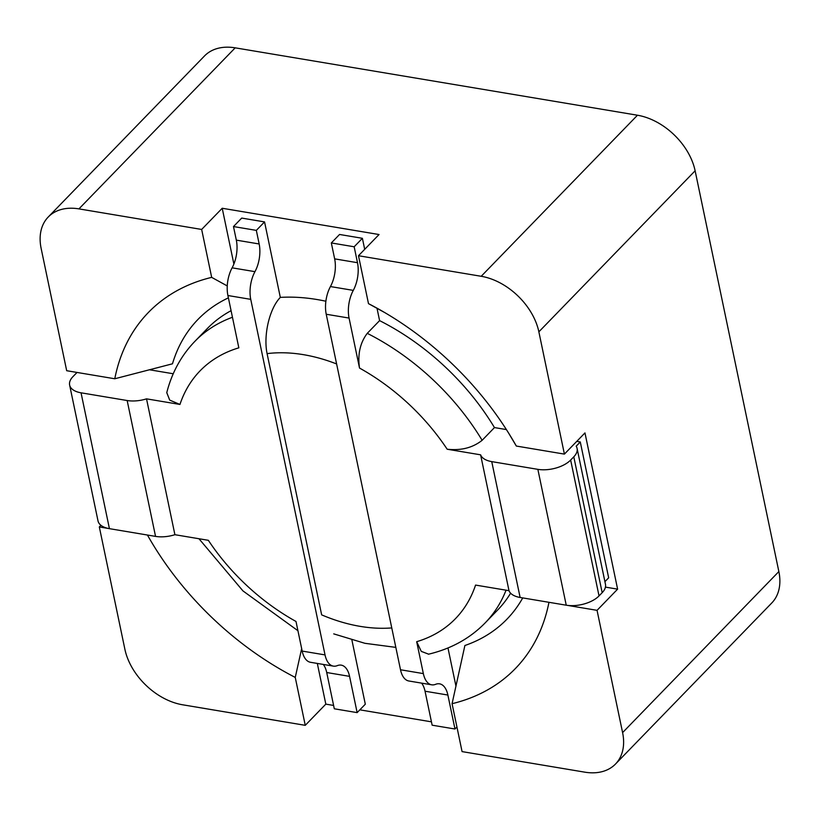 <?xml version="1.0" encoding="UTF-8"?>
<svg xmlns="http://www.w3.org/2000/svg" width="820" height="820" viewBox="0 0 820 820"><rect width="100%" height="100%" fill="white"/><g stroke="black" fill="none" stroke-linecap="round" stroke-linejoin="round"><path stroke-width="1.23" d="M548.959 602.3A255.676 174.701 -135.9 0 1 452.066 703.693L462.07 751.602L584.803 772.163A56.611 38.684 -135.9 0 0 615.502 764.035L771.764 602.987A56.611 38.684 -135.9 0 0 778.856 571.56L695.124 170.785A56.611 38.684 -135.9 0 0 637.468 115.23L235.196 47.837A56.611 38.684 -135.9 0 0 204.498 55.965L48.236 217.013A56.611 38.684 -135.9 0 0 41.143 248.439L66.686 370.712L114.779 378.768A255.676 174.701 -135.9 0 1 211.673 277.365L201.659 229.446L78.935 208.885A56.611 38.684 -135.9 0 0 48.236 217.013M391.765 627.925A161.755 110.526 44.1 0 1 321.655 614.867L267.084 353.625C263.281 335.441 269.339 308.709 280.317 297.393L264.553 221.902L256.332 230.379L259.161 243.97A24.262 12.597 99.5 0 1 254.958 271.656A24.262 12.597 99.5 0 0 250.746 299.351L325.027 654.903A24.262 12.597 99.5 0 0 333.351 666.117A24.262 12.597 99.5 0 0 337.297 665.635A24.262 12.597 99.5 0 1 341.233 665.143A24.262 12.597 99.5 0 1 349.566 676.356L357.141 712.621L365.31 704.195L351.893 640M77.08 372.454A24.262 12.464 -11.8 0 0 76.075 373.428L72.929 376.667A24.262 12.464 -11.8 0 0 69.628 385.051A24.262 12.464 -11.8 0 0 81.047 392.811L127.161 400.529A24.262 12.464 -11.8 0 0 146.524 398.848L179.959 404.455A177.93 121.575 44.1 0 1 238.835 347.834L227.909 295.518A24.262 12.597 -80.5 0 1 232.111 267.832A24.262 12.597 -80.5 0 0 236.324 240.137L233.485 226.556L241.715 218.079L264.553 221.902M146.524 398.848L174.906 534.701A24.262 12.464 168.2 0 1 155.544 536.393L109.429 528.664A24.262 12.464 168.2 0 1 98.01 520.905L69.628 385.051M333.351 666.117L310.513 662.293A24.262 12.597 -80.5 0 1 302.18 651.08L295.999 621.468A177.93 121.575 44.1 0 1 208.341 540.308L174.906 534.701M364.695 249.321L362.389 238.302L354.168 246.779L357.489 262.697A24.262 12.597 99.5 0 1 353.287 290.382A24.262 12.597 99.5 0 0 349.074 318.068L359.519 368.057C357.52 354.383 360.103 342.811 367.257 333.34L379.588 320.62L377.015 308.289M428.368 654.073L421.255 651.367L416.683 641.691L423.345 673.599A24.262 12.597 99.5 0 0 431.668 684.813L408.832 680.989A24.262 12.597 -80.5 0 1 400.508 669.766L326.227 314.244A24.262 12.597 -80.5 0 1 330.439 286.559A24.262 12.597 -80.5 0 0 334.652 258.864L331.331 242.945L339.552 234.469L362.389 238.302M508.994 590.677L480.612 454.823A24.262 12.464 -11.8 0 0 491.744 461.619L537.858 469.347A24.262 12.464 -11.8 0 0 570.648 460.051L599.03 595.914A24.262 12.464 168.2 0 1 566.241 605.201L520.126 597.472A24.262 12.464 168.2 0 1 508.994 590.677L475.559 585.08A177.93 121.575 44.1 0 1 416.683 641.691M367.257 333.34A202.191 138.149 44.1 0 1 482.129 440.299C472.72 447.771 461.076 450.744 447.177 449.227L480.612 454.823M421.582 683.121A24.262 12.597 -80.5 0 1 425.047 691.219L432.14 725.187L454.977 729.011L447.884 695.042A24.262 12.597 99.5 0 0 439.561 683.829A24.262 12.597 99.5 0 0 435.615 684.321A24.262 12.597 99.5 0 1 431.668 684.813M233.884 264.06L222.22 208.26L379.045 234.53L358.483 255.727L368.487 303.636A255.676 174.701 -135.9 0 1 381.013 310.421A255.676 174.701 -135.9 0 1 510.399 435.973A255.676 174.701 -135.9 0 1 516.323 446.049L564.406 454.106L538.863 331.833A56.611 38.684 -135.9 0 0 481.207 276.289L358.483 255.727M222.22 208.26L201.659 229.446M456.935 726.991L454.977 729.011M455.971 686.227L447.976 647.964M431.443 721.836L359.836 709.833M333.596 705.436L325.817 704.134L305.255 725.331L295.251 677.422A255.676 174.701 -135.9 0 1 147.426 535.029M108.332 528.459L99.322 526.952L124.876 649.214A56.611 38.684 -135.9 0 0 182.532 704.769L305.255 725.331M179.959 404.455L169.699 400.109L166.849 392.831M173.235 373.756L149.301 369.748M570.648 460.051L573.795 456.822A24.262 12.464 -11.8 0 0 577.085 448.427A24.262 12.464 -11.8 0 0 576.173 446.203L580.283 441.959L576.768 441.375M599.03 595.914L602.177 592.675L573.795 456.822M506.401 429.577L494.46 427.579A202.191 138.149 -135.9 0 0 379.588 320.62M482.129 440.299L494.46 427.579M580.283 441.959L608.665 577.813L604.924 581.667M577.085 448.427L605.467 584.291A24.262 12.464 168.2 0 1 602.177 592.675M280.317 297.393A202.191 138.149 44.1 0 1 325.888 301.237M506.053 590.185A202.191 138.149 44.1 0 1 485.204 622.851L497.545 610.131A202.191 138.149 -135.9 0 0 510.614 593.198M231.076 310.688A202.191 138.149 -135.9 0 0 207.316 328.543L194.975 341.253A202.191 138.149 44.1 0 1 232.449 317.268M114.779 378.768L172.477 363.803A215.24 147.067 44.1 0 1 228.39 297.855M325.817 704.134L317.319 663.431M522.74 597.913A215.24 147.067 44.1 0 1 464.899 645.504L452.066 703.693M564.406 454.106L584.967 432.909L617.614 589.149L605.447 587.11M617.614 589.149L597.052 610.336L567.368 605.365M615.502 764.035A56.611 38.684 -135.9 0 0 622.595 732.608L597.052 610.336M100.921 525.302L99.322 526.952M301.668 648.599L295.251 677.422M211.673 277.365L227.253 285.934M384.734 312.584L368.487 303.636M516.323 446.049L508.533 432.95M323.264 664.436A24.262 12.597 -80.5 0 1 326.719 672.523L334.304 708.787L357.141 712.621M354.168 246.779L331.331 242.945M256.332 230.379L233.485 226.556M250.746 299.351L227.909 295.518M325.027 654.903L302.18 651.08M326.227 314.244L349.074 318.068M400.508 669.766L423.345 673.599M359.519 368.057A177.93 121.575 44.1 0 1 447.177 449.227M481.207 276.289L637.468 115.23M78.935 208.885L235.196 47.837M267.084 353.625A161.755 110.526 44.1 0 1 336.62 363.957M622.595 732.608L778.856 571.56M538.863 331.833L695.124 170.785M155.544 536.393L127.161 400.529M109.429 528.664L81.047 392.811M491.744 461.619L520.126 597.472M537.858 469.347L566.241 605.201M425.047 691.219L447.884 695.042M326.719 672.523L349.566 676.356M357.489 262.697L334.652 258.864M259.161 243.97L236.324 240.137M353.287 290.382L330.439 286.559M254.958 271.656L232.111 267.832M395.824 647.38L364.91 643.3L333.73 633.87M428.409 654.227C451.082 648.856 470.014 638.401 485.204 622.851M297.937 630.723L242.956 590.912L198.973 538.74M166.726 392.8C171.892 372.587 181.312 355.409 194.975 341.253"/></g></svg>
